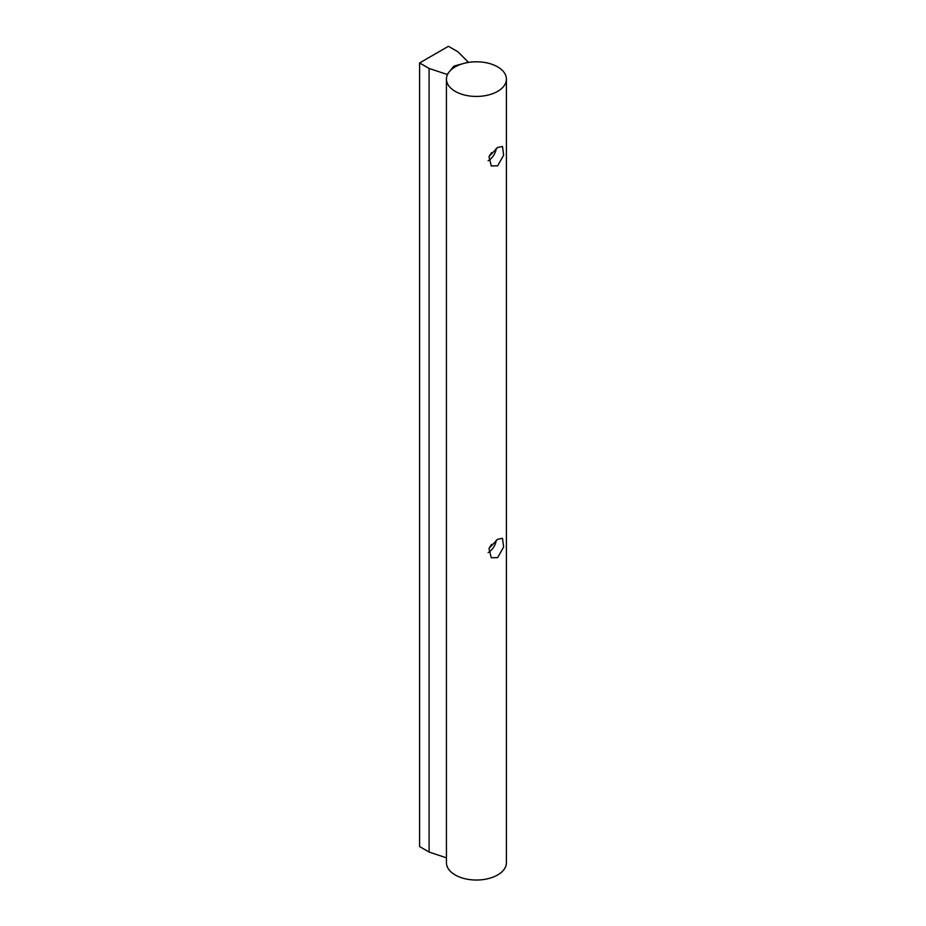 <?xml version="1.0" encoding="UTF-8"?>
<svg xmlns="http://www.w3.org/2000/svg" width="926" height="926" viewBox="0 0 926 926"><rect width="100%" height="100%" fill="white"/><g stroke="black" fill="none" stroke-linecap="round" stroke-linejoin="round"><path stroke-width="1.39" d="M497.632 147.477L488.986 156.61L491.255 165.951L497.632 165.835L503.651 155.198L502.494 146.493L497.632 147.477M488.152 160.719A11.239 6.482 120 0 0 488.465 160.545A11.239 6.482 120 0 0 496.313 148.322M497.632 539.279L488.986 548.412L491.255 557.753L497.632 557.637L503.651 547L502.494 538.295L497.632 539.279M488.152 552.521A11.239 6.482 120 0 0 488.465 552.347A11.239 6.482 120 0 0 496.313 540.124M491.602 544.349A5.753 3.322 -60 0 1 489.796 546.849M491.602 152.547A5.753 3.322 -60 0 1 489.796 155.047M446.436 79.115L446.436 862.719A29.991 17.316 0 0 0 455.21 874.966A29.991 17.316 0 0 0 487.898 878.716A29.991 17.316 0 0 0 506.418 862.719L506.418 79.115A29.991 17.316 0 0 0 497.632 66.869A29.991 17.316 0 0 0 464.945 63.118A29.991 17.316 0 0 0 446.436 79.115A29.991 17.316 0 0 0 455.21 91.361A29.991 17.316 0 0 0 487.898 95.112A29.991 17.316 0 0 0 506.418 79.115M457.93 51.787L448.427 46.3L419.582 62.956L429.097 68.443L447.154 74.462L453.902 66.105L468.359 62.216L457.93 51.787M446.436 857.823L429.097 852.047L419.582 846.561L419.582 62.956M453.902 67.679L453.902 66.105M447.154 75.33L447.154 74.462M429.097 852.047L429.097 68.443"/></g></svg>
